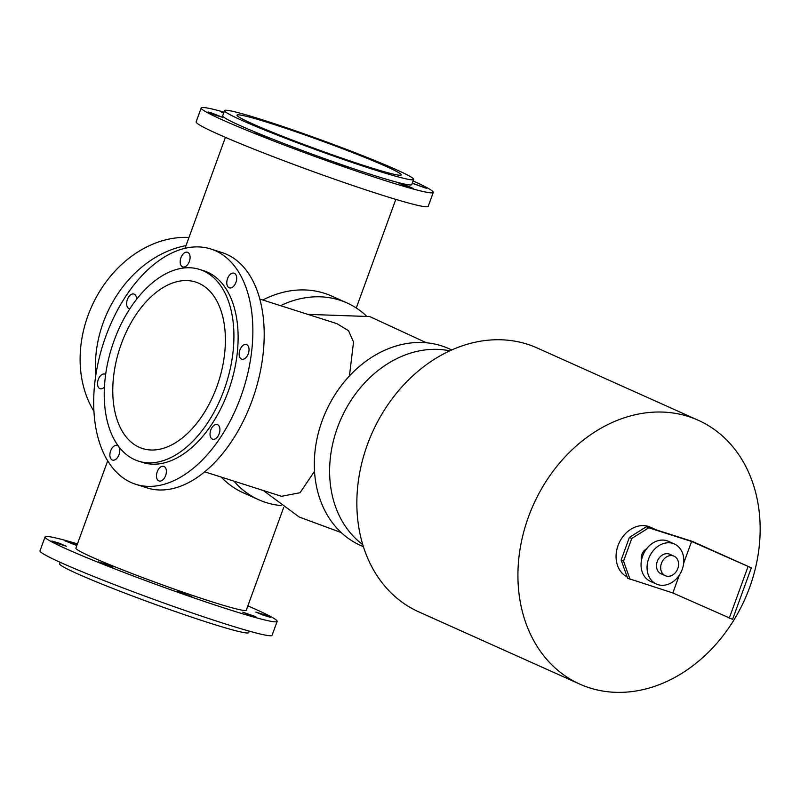 <?xml version="1.0" encoding="UTF-8"?>
<svg xmlns="http://www.w3.org/2000/svg" width="800" height="800" viewBox="0 0 800 800"><rect width="100%" height="100%" fill="white"/><g stroke="black" fill="none" stroke-linecap="round" stroke-linejoin="round"><path stroke-width="1.2" d="M363.43 546.73L360.48 545.4A107.84 86.35 -65.8 0 1 325.85 411.66A107.84 86.35 -65.8 0 1 448.79 348.62L451.74 349.94M362.79 544.64A107.84 86.35 -65.8 0 1 341.15 418.52A107.84 86.35 -65.8 0 1 449.75 350.84M281.03 505.56A107.84 86.35 -65.8 0 1 266 502.52A107.84 86.35 -65.8 0 1 258.68 499.72L243.38 492.85A107.84 86.35 -65.8 0 1 221.15 477.06M262.8 300.01A107.84 86.35 -65.8 0 1 331.69 296.07L346.99 302.93A107.84 86.35 -65.8 0 1 366.21 315.75M258.68 499.72A107.84 86.35 -65.8 0 1 233.9 481.13M280.53 305.67A107.84 86.35 -65.8 0 1 346.99 302.93M95.8 375.35A107.84 86.35 -65.8 0 1 186.01 245.61M93.95 411.37A107.84 86.35 -65.8 0 1 96.33 297.14A107.84 86.35 -65.8 0 1 188.98 237.45M579.84 684.14L418.76 611.86A144.62 115.8 -65.8 0 1 372.32 432.51A144.62 115.8 -65.8 0 1 537.18 347.98L698.25 420.26A144.62 115.8 -65.8 0 1 749.62 587.46A144.62 115.8 -65.8 0 1 579.84 684.14A144.62 115.8 -65.8 0 1 533.39 504.79A144.62 115.8 -65.8 0 1 698.25 420.26M254.7 132.89L269.05 138.17L254.7 132.89M211.03 112.75L222.45 117.26L215.08 115.03L208 112.01L211.03 112.75M223.65 113.17L221.16 111.92L223.87 112.56M412.31 183.1L426.46 188.36L412.24 183.3M404.9 185.83L398.87 183.19L406.23 185.43L413.31 188.45L404.9 185.83M335.01 163.16L341.03 164.64L348.11 167.66L335.01 163.16M224.03 112.12A123.49 6.7 20 0 0 201.19 107.95L196.13 121.85A123.49 6.7 20 0 0 309.88 170.39A123.49 6.7 20 0 0 428.21 206.32L433.27 192.42A123.49 6.7 20 0 0 413.1 180.94M201.19 107.95A123.49 6.7 20 0 0 314.94 156.48A123.49 6.7 20 0 0 433.27 192.42M224.57 110.63L222.7 115.78A100.6 5.46 20 0 0 315.36 155.32A100.6 5.46 20 0 0 411.77 184.59L413.64 179.44A100.6 5.46 20 0 0 363.19 155.88A100.6 5.46 20 0 0 264.13 120.36A100.6 5.46 20 0 0 224.57 110.63A100.6 5.46 20 0 0 317.24 150.17A100.6 5.46 20 0 0 413.64 179.44M191.88 596.66L177.53 591.38L191.88 596.66M109.89 566.4L98.47 561.89L105.84 564.12L112.92 567.14L109.89 566.4M57.91 543.61L51.87 540.98L59.24 543.21L66.31 546.23L57.91 543.61M76.85 545.53L65.02 540.89L77.07 544.94M264.29 614.7L270.33 617.33L262.96 615.1L255.89 612.08L264.29 614.7M255.83 616.66L249.81 615.18L242.74 612.16L255.83 616.66M60.18 562.3L59.63 563.8A100.6 5.46 20 0 0 152.3 603.34A100.6 5.46 20 0 0 248.7 632.62L249.24 631.12M77.46 543.87A123.49 6.7 20 0 0 45.06 536.92L40 550.82A123.49 6.7 20 0 0 153.75 599.36A123.49 6.7 20 0 0 272.08 635.29L277.14 621.39A123.49 6.7 20 0 0 247.86 605.89M45.06 536.92A123.49 6.7 20 0 0 158.81 585.45A123.49 6.7 20 0 0 277.14 621.39M107.69 460.81L75.9 548.14A90.67 4.92 20 0 0 159.42 583.78A90.67 4.92 20 0 0 246.3 610.16L283.68 507.45M239.27 355.64A7.68 4.58 107.7 0 1 241.09 347.58A7.68 4.58 107.7 0 1 246.43 344.55A7.68 4.58 107.7 0 1 248.46 353.27A7.68 4.58 107.7 0 1 241.76 359.19A7.68 4.58 107.7 0 1 239.27 355.64M229.11 287.72A7.68 4.58 107.7 0 1 227.45 278.87A7.68 4.58 107.7 0 1 234.07 273.19A7.68 4.58 107.7 0 1 236.1 281.9A7.68 4.58 107.7 0 1 229.4 287.83A7.68 4.58 107.7 0 1 229.11 287.72M186.25 266.03A7.68 4.58 107.7 0 1 182.8 266.92A7.68 4.58 107.7 0 1 180.77 258.2A7.68 4.58 107.7 0 1 187.47 252.28A7.68 4.58 107.7 0 1 190.04 258.33A7.68 4.58 107.7 0 1 186.25 266.03M129.82 308.82A7.68 4.58 107.7 0 1 129.25 308.71A7.68 4.58 107.7 0 1 127.22 299.99A7.68 4.58 107.7 0 1 133.92 294.06A7.68 4.58 107.7 0 1 136.54 299.37M104.45 387.02A7.68 4.58 107.7 0 1 100.13 388.72A7.68 4.58 107.7 0 1 98.1 380A7.68 4.58 107.7 0 1 104.8 374.08A7.68 4.58 107.7 0 1 105.65 374.52M117.45 445.55A7.68 4.58 107.7 0 1 119.11 454.4A7.68 4.58 107.7 0 1 112.49 460.08A7.68 4.58 107.7 0 1 110.46 451.37A7.68 4.58 107.7 0 1 117.16 445.44A7.68 4.58 107.7 0 1 117.45 445.55M160.32 467.24A7.68 4.58 107.7 0 1 163.76 466.35A7.68 4.58 107.7 0 1 165.8 475.06A7.68 4.58 107.7 0 1 159.1 480.99A7.68 4.58 107.7 0 1 156.52 474.94A7.68 4.58 107.7 0 1 160.32 467.24M210.77 430A7.68 4.58 107.7 0 1 217.31 424.56A7.68 4.58 107.7 0 1 219.34 433.28A7.68 4.58 107.7 0 1 212.64 439.2A7.68 4.58 107.7 0 1 210.77 430M199.64 269.45L203.84 270.79A100.6 60.01 107.7 0 1 230.46 384.86A100.6 60.01 107.7 0 1 142.72 462.48L138.53 461.14A100.6 60.01 107.7 0 1 114.1 340.62A100.6 60.01 107.7 0 1 199.64 269.45A100.6 60.01 107.7 0 1 226.26 383.53A100.6 60.01 107.7 0 1 138.53 461.14M105.79 336.35A123.49 73.67 107.7 0 1 210.79 248.98A123.49 73.67 107.7 0 1 243.47 389.01A123.49 73.67 107.7 0 1 135.77 484.29A123.49 73.67 107.7 0 1 105.79 336.35M210.79 248.98L222.12 252.6A123.49 73.67 107.7 0 1 254.8 392.62A123.49 73.67 107.7 0 1 147.1 487.9L135.77 484.29M271.36 123.61A87.37 4.74 20 0 0 237 115.15A87.37 4.74 20 0 0 317.48 149.49A87.37 4.74 20 0 0 401.21 174.92A87.37 4.74 20 0 0 357.39 154.46A87.37 4.74 20 0 0 271.36 123.61M121.33 343.87A87.37 52.12 107.7 0 1 195.63 282.05A87.37 52.12 107.7 0 1 218.74 381.13A87.37 52.12 107.7 0 1 142.54 448.54A87.37 52.12 107.7 0 1 121.33 343.87M314.53 471.25L300.06 492.72L281.52 496.31M336.86 323.63L348.55 330.71L353.53 342.05L349.44 375.95M630.04 579.31L623.53 561.15L621.14 560.07L627.64 578.23L672.84 592.96L679.33 575.14M621.14 560.07L629.38 537.41L631.78 538.49L648.78 527.81L646.38 526.74L629.38 537.41M623.53 561.15L631.78 538.49M646.38 526.74L692.54 541.46L751.33 567.84L691.59 541.46L648.78 527.81M683.68 563.19L691.59 541.46M646.54 548.86A8.78 7.03 114.2 0 0 641.53 560.02M672.84 592.96L732.59 619.33L751.33 567.84M729.23 618.26L747.98 566.77M677.82 568.54A10.7 8.57 -65.8 0 1 665.26 575.69A10.7 8.57 -65.8 0 1 661.82 562.42A10.7 8.57 -65.8 0 1 674.02 556.16A10.7 8.57 -65.8 0 1 677.82 568.54M665.26 575.69L661.06 573.81A10.7 8.57 -65.8 0 1 657.62 560.54A10.7 8.57 -65.8 0 1 669.82 554.28L674.02 556.16M682.22 569.4A21.95 17.58 -65.8 0 1 656.45 584.07A21.95 17.58 -65.8 0 1 649.4 556.85A21.95 17.58 -65.8 0 1 674.43 544.01A21.95 17.58 -65.8 0 1 682.22 569.4M656.45 584.07L650.45 581.38A21.95 17.58 -65.8 0 1 643.4 554.15A21.95 17.58 -65.8 0 1 668.43 541.32L674.43 544.01M627.17 576.93A27.44 21.97 -65.8 0 1 619.18 542.8A27.44 21.97 -65.8 0 1 650.28 527.16L656.57 529.98M356.28 307.99L395.81 199.37M185.03 248.3L225.42 137.36M204.72 471.82L281.94 496.44M259.8 299.06L337.02 323.68M341.26 532.59L299.24 517.03L263.28 490.49M426.44 342.78L369.71 316.55L307.84 314.37"/></g></svg>
